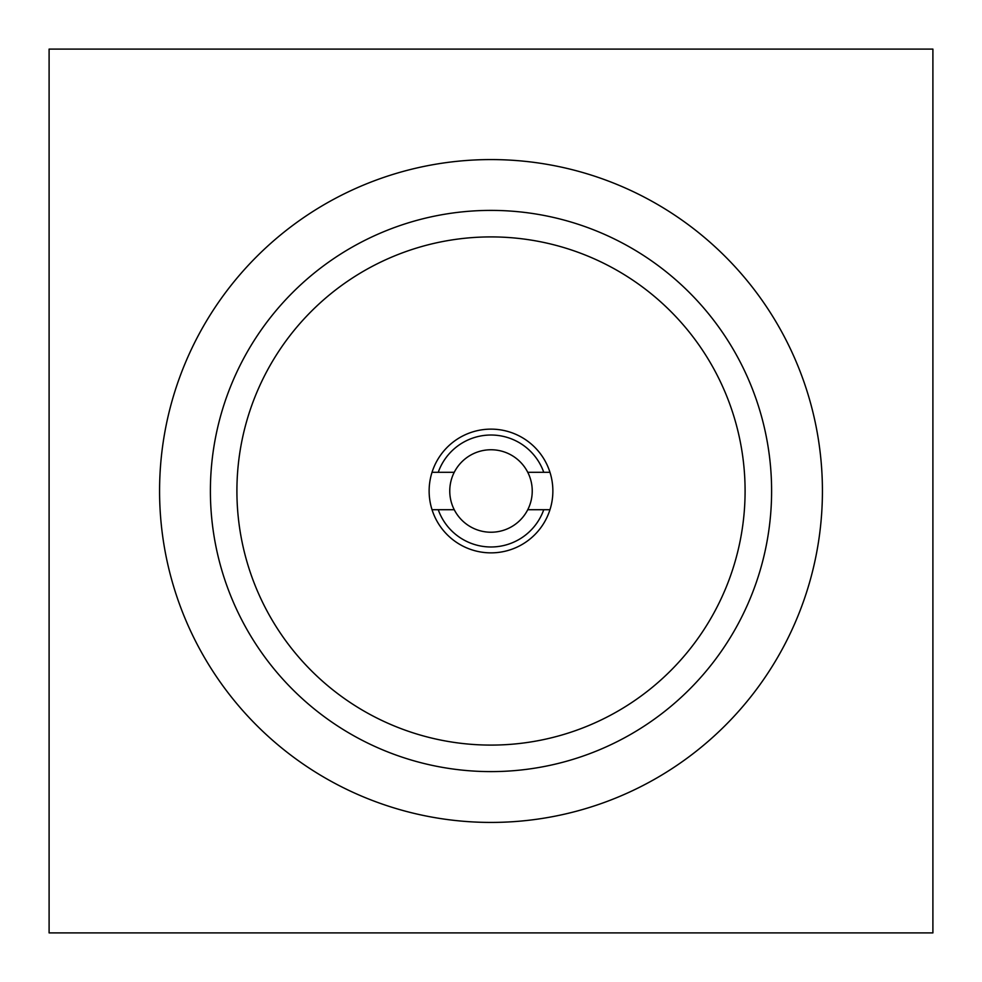 <?xml version="1.0" encoding="UTF-8"?>
<svg xmlns="http://www.w3.org/2000/svg" width="982" height="982" viewBox="0 0 982 982"><rect width="100%" height="100%" fill="white"/><g stroke="black" fill="none" stroke-linecap="round" stroke-linejoin="round"><path stroke-width="1.47" d="M49.1 49.1L49.1 932.9L932.9 932.9L932.9 49.1L49.1 49.1M491 822.425A331.425 331.425 0 0 0 822.425 491A331.425 331.425 0 0 0 491 159.575A331.425 331.425 0 0 0 159.575 491A331.425 331.425 0 0 0 491 822.425M491 771.607A280.606 280.606 0 0 0 771.607 491A280.606 280.606 0 0 0 491 210.394A280.606 280.606 0 0 0 210.394 491A280.606 280.606 0 0 0 491 771.607M491 745.092A254.093 254.093 0 0 0 745.092 491A254.093 254.093 0 0 0 491 236.907A254.093 254.093 0 0 0 236.907 491A254.093 254.093 0 0 0 491 745.092M549.969 509.707A61.866 61.866 0 0 0 491 429.134A61.866 61.866 0 0 0 432.031 509.707A61.866 61.866 0 0 0 549.969 509.707L527.751 509.707A41.244 41.244 0 0 1 454.249 509.707A41.244 41.244 0 0 1 491 449.756A41.244 41.244 0 0 1 527.751 509.707M543.758 509.707A55.974 55.974 0 0 1 438.242 509.707L454.249 509.707M438.242 509.707L432.031 509.707M454.249 472.293L432.031 472.293M549.969 472.293L527.751 472.293M438.242 472.293A55.974 55.974 0 0 1 543.758 472.293"/></g></svg>
